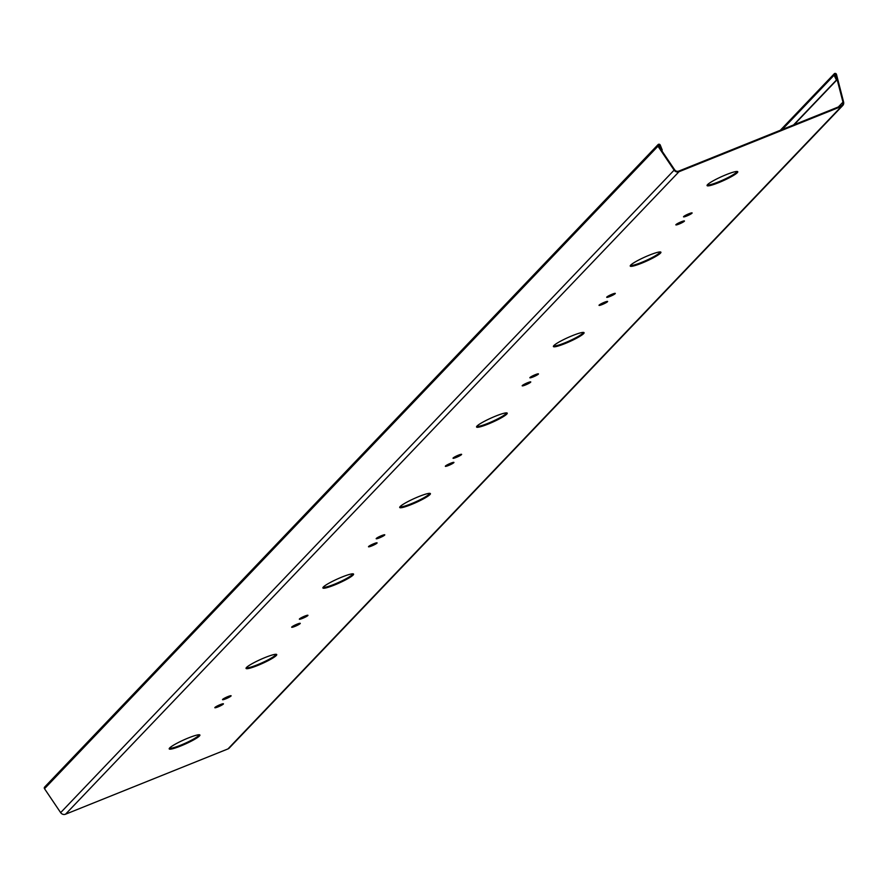 <?xml version="1.0" encoding="UTF-8"?>
<svg xmlns="http://www.w3.org/2000/svg" width="888" height="888" viewBox="0 0 888 888"><rect width="100%" height="100%" fill="white"/><g stroke="black" fill="none" stroke-linecap="round" stroke-linejoin="round"><path stroke-width="1.33" d="M737.44 171.517A16.828 2.187 -24.3 0 1 737.084 172.006A16.828 2.187 -24.3 0 1 736.94 172.161A16.828 2.187 -24.3 0 1 718.292 182.084A16.828 2.187 -24.3 0 1 707.114 185.215M726.251 174.647A16.828 2.187 -24.3 0 1 737.75 171.739A16.828 2.187 -24.3 0 1 718.57 182.695A16.828 2.187 -24.3 0 1 707.07 185.592A16.828 2.187 -24.3 0 1 726.251 174.647M660.594 251.992A16.828 2.187 -24.3 0 1 660.25 252.47A16.828 2.187 -24.3 0 1 660.095 252.636A16.828 2.187 -24.3 0 1 641.458 262.559A16.828 2.187 -24.3 0 1 630.28 265.679M649.417 255.122A16.828 2.187 -24.3 0 1 660.916 252.214A16.828 2.187 -24.3 0 1 641.735 263.17A16.828 2.187 -24.3 0 1 630.236 266.067A16.828 2.187 -24.3 0 1 649.417 255.122M583.76 332.467A16.828 2.187 -24.3 0 1 583.416 332.945A16.828 2.187 -24.3 0 1 583.261 333.111A16.828 2.187 -24.3 0 1 564.624 343.034A16.828 2.187 -24.3 0 1 553.435 346.154M572.582 335.586A16.828 2.187 -24.3 0 1 584.082 332.689A16.828 2.187 -24.3 0 1 564.89 343.634A16.828 2.187 -24.3 0 1 553.402 346.542A16.828 2.187 -24.3 0 1 572.582 335.586M506.926 412.942A16.828 2.187 -24.3 0 1 506.582 413.42A16.828 2.187 -24.3 0 1 506.426 413.575A16.828 2.187 -24.3 0 1 487.79 423.498A16.828 2.187 -24.3 0 1 476.601 426.629M495.748 416.061A16.828 2.187 -24.3 0 1 507.237 413.164A16.828 2.187 -24.3 0 1 488.056 424.109A16.828 2.187 -24.3 0 1 476.556 427.017A16.828 2.187 -24.3 0 1 495.748 416.061M430.092 493.406A16.828 2.187 -24.3 0 1 429.748 493.895A16.828 2.187 -24.3 0 1 429.592 494.05A16.828 2.187 -24.3 0 1 410.944 503.973A16.828 2.187 -24.3 0 1 399.767 507.104M418.903 496.536A16.828 2.187 -24.3 0 1 430.403 493.628A16.828 2.187 -24.3 0 1 411.222 504.584A16.828 2.187 -24.3 0 1 399.722 507.481A16.828 2.187 -24.3 0 1 418.903 496.536M353.258 573.881A16.828 2.187 -24.3 0 1 352.902 574.358A16.828 2.187 -24.3 0 1 352.747 574.525A16.828 2.187 -24.3 0 1 334.11 584.448A16.828 2.187 -24.3 0 1 322.932 587.579M342.069 577.011A16.828 2.187 -24.3 0 1 353.568 574.103A16.828 2.187 -24.3 0 1 334.388 585.059A16.828 2.187 -24.3 0 1 322.888 587.956A16.828 2.187 -24.3 0 1 342.069 577.011M276.412 654.356A16.828 2.187 -24.3 0 1 276.068 654.833A16.828 2.187 -24.3 0 1 275.913 655A16.828 2.187 -24.3 0 1 257.276 664.923A16.828 2.187 -24.3 0 1 246.087 668.042M265.235 657.475A16.828 2.187 -24.3 0 1 276.734 654.578A16.828 2.187 -24.3 0 1 257.553 665.523A16.828 2.187 -24.3 0 1 246.054 668.431A16.828 2.187 -24.3 0 1 265.235 657.475M683.616 221.001A4.718 0.611 -24.3 0 1 678.798 223.443A4.718 0.611 -24.3 0 1 676.412 224.253M681.229 221.8A4.718 0.611 -24.3 0 1 684.448 220.99A4.718 0.611 -24.3 0 1 679.076 224.054A4.718 0.611 -24.3 0 1 675.857 224.864A4.718 0.611 -24.3 0 1 681.229 221.8M606.782 301.465A4.718 0.611 -24.3 0 1 601.964 303.918A4.718 0.611 -24.3 0 1 599.578 304.728M604.395 302.275A4.718 0.611 -24.3 0 1 607.614 301.465A4.718 0.611 -24.3 0 1 602.242 304.529A4.718 0.611 -24.3 0 1 599.023 305.339A4.718 0.611 -24.3 0 1 604.395 302.275M529.947 381.94A4.718 0.611 -24.3 0 1 525.13 384.393A4.718 0.611 -24.3 0 1 522.732 385.192M527.55 382.75A4.718 0.611 -24.3 0 1 530.769 381.94A4.718 0.611 -24.3 0 1 525.396 385.004A4.718 0.611 -24.3 0 1 522.177 385.814A4.718 0.611 -24.3 0 1 527.55 382.75M453.113 462.415A4.718 0.611 -24.3 0 1 448.296 464.868A4.718 0.611 -24.3 0 1 445.898 465.667M450.716 463.225A4.718 0.611 -24.3 0 1 453.935 462.404A4.718 0.611 -24.3 0 1 448.562 465.479A4.718 0.611 -24.3 0 1 445.343 466.289A4.718 0.611 -24.3 0 1 450.716 463.225M376.268 542.89A4.718 0.611 -24.3 0 1 371.45 545.332A4.718 0.611 -24.3 0 1 369.064 546.142M373.881 543.689A4.718 0.611 -24.3 0 1 377.1 542.879A4.718 0.611 -24.3 0 1 371.728 545.942A4.718 0.611 -24.3 0 1 368.509 546.764A4.718 0.611 -24.3 0 1 373.881 543.689M299.434 623.365A4.718 0.611 -24.3 0 1 294.616 625.807A4.718 0.611 -24.3 0 1 292.23 626.617M297.047 624.164A4.718 0.611 -24.3 0 1 300.266 623.354A4.718 0.611 -24.3 0 1 294.894 626.417A4.718 0.611 -24.3 0 1 291.675 627.228A4.718 0.611 -24.3 0 1 297.047 624.164M691.297 212.954A4.718 0.611 -24.3 0 1 686.48 215.396A4.718 0.611 -24.3 0 1 684.093 216.206M688.91 213.753A4.718 0.611 -24.3 0 1 692.129 212.942A4.718 0.611 -24.3 0 1 686.757 216.006A4.718 0.611 -24.3 0 1 683.538 216.827A4.718 0.611 -24.3 0 1 688.91 213.753M614.463 293.429A4.718 0.611 -24.3 0 1 609.645 295.871A4.718 0.611 -24.3 0 1 607.259 296.681M612.076 294.228A4.718 0.611 -24.3 0 1 615.295 293.417A4.718 0.611 -24.3 0 1 609.923 296.481A4.718 0.611 -24.3 0 1 606.704 297.291A4.718 0.611 -24.3 0 1 612.076 294.228M537.629 373.892A4.718 0.611 -24.3 0 1 532.811 376.346A4.718 0.611 -24.3 0 1 530.425 377.156M535.242 374.703A4.718 0.611 -24.3 0 1 538.461 373.892A4.718 0.611 -24.3 0 1 533.089 376.956A4.718 0.611 -24.3 0 1 529.87 377.766A4.718 0.611 -24.3 0 1 535.242 374.703M460.794 454.367A4.718 0.611 -24.3 0 1 455.977 456.821A4.718 0.611 -24.3 0 1 453.579 457.62M458.397 455.178A4.718 0.611 -24.3 0 1 461.616 454.356A4.718 0.611 -24.3 0 1 456.243 457.431A4.718 0.611 -24.3 0 1 453.024 458.241A4.718 0.611 -24.3 0 1 458.397 455.178M383.96 534.842A4.718 0.611 -24.3 0 1 379.143 537.296A4.718 0.611 -24.3 0 1 376.745 538.095M381.563 535.642A4.718 0.611 -24.3 0 1 384.781 534.831A4.718 0.611 -24.3 0 1 379.409 537.895A4.718 0.611 -24.3 0 1 376.19 538.716A4.718 0.611 -24.3 0 1 381.563 535.642M307.115 615.317A4.718 0.611 -24.3 0 1 302.297 617.759A4.718 0.611 -24.3 0 1 299.911 618.57M304.728 616.117A4.718 0.611 -24.3 0 1 307.947 615.306A4.718 0.611 -24.3 0 1 302.575 618.37A4.718 0.611 -24.3 0 1 299.356 619.18A4.718 0.611 -24.3 0 1 304.728 616.117M230.281 695.781A4.718 0.611 -24.3 0 1 225.463 698.234A4.718 0.611 -24.3 0 1 223.077 699.045M227.894 696.592A4.718 0.611 -24.3 0 1 231.113 695.781A4.718 0.611 -24.3 0 1 225.741 698.845A4.718 0.611 -24.3 0 1 222.522 699.655A4.718 0.611 -24.3 0 1 227.894 696.592M222.599 703.829A4.718 0.611 -24.3 0 1 217.782 706.282A4.718 0.611 -24.3 0 1 215.384 707.092M220.202 704.639A4.718 0.611 -24.3 0 1 223.432 703.829A4.718 0.611 -24.3 0 1 218.06 706.892A4.718 0.611 -24.3 0 1 214.841 707.703A4.718 0.611 -24.3 0 1 220.202 704.639M199.578 734.831A16.828 2.187 -24.3 0 1 199.234 735.308A16.828 2.187 -24.3 0 1 199.079 735.464A16.828 2.187 -24.3 0 1 180.442 745.387A16.828 2.187 -24.3 0 1 169.253 748.517M188.4 737.95A16.828 2.187 -24.3 0 1 199.9 735.053A16.828 2.187 -24.3 0 1 180.708 745.998A16.828 2.187 -24.3 0 1 169.208 748.906A16.828 2.187 -24.3 0 1 188.4 737.95M661.549 150.372L659.662 145.31A0.677 0.633 43.7 0 0 658.563 145.066A0.677 0.633 43.7 0 0 658.519 145.865L674.647 169.797A3.363 3.175 43.7 0 0 678.71 171.118L841.169 105.816A3.363 3.175 43.7 0 0 842.967 102.131L835.852 74.581A0.677 0.633 43.7 0 0 834.731 74.248A0.677 0.633 43.7 0 0 834.642 74.969L837.04 79.754L794.083 124.742M661.649 150.261L662.259 150.05L660.261 145.099A1.343 1.265 43.7 0 0 658.075 144.6L44.611 787.09A1.343 1.265 43.7 0 0 44.511 788.699L60.65 812.631A4.04 3.807 43.7 0 0 65.523 814.218L227.983 748.917A4.04 3.807 43.7 0 0 229.248 748.051L842.712 105.561A4.04 3.807 43.7 0 0 843.6 102.009L836.496 74.448A1.343 1.265 43.7 0 0 834.254 73.782A1.343 1.265 43.7 0 0 834.054 75.236L836.463 80.02L837.04 79.754M658.075 144.6A1.343 1.265 43.7 0 0 657.975 146.209L674.114 170.141A4.04 3.807 43.7 0 0 678.987 171.728L841.447 106.427A4.04 3.807 43.7 0 0 842.712 105.561M793.55 124.953L836.463 80.02M661.715 150.616L662.259 150.05M199.079 735.464L198.479 735.708A16.162 2.109 -24.3 0 1 182.884 744.277A16.162 2.109 -24.3 0 1 169.575 748.062M199.023 734.765A16.162 2.109 -24.3 0 1 198.635 735.542L199.234 735.308M275.913 655L275.324 655.233A16.162 2.109 -24.3 0 1 259.718 663.813A16.162 2.109 -24.3 0 1 246.42 667.587M275.857 654.301A16.162 2.109 -24.3 0 1 275.469 655.078L276.068 654.833M352.747 574.525L352.159 574.758A16.162 2.109 -24.3 0 1 336.552 583.338A16.162 2.109 -24.3 0 1 323.254 587.112M352.691 573.826A16.162 2.109 -24.3 0 1 352.314 574.603L352.902 574.358M429.592 494.05L428.993 494.294A16.162 2.109 -24.3 0 1 413.386 502.863A16.162 2.109 -24.3 0 1 400.088 506.648M429.537 493.351A16.162 2.109 -24.3 0 1 429.148 494.128L429.748 493.895M506.426 413.575L505.827 413.819A16.162 2.109 -24.3 0 1 490.22 422.388A16.162 2.109 -24.3 0 1 476.923 426.173M506.371 412.876A16.162 2.109 -24.3 0 1 505.982 413.653L506.582 413.42M583.261 333.111L582.672 333.344A16.162 2.109 -24.3 0 1 567.066 341.924A16.162 2.109 -24.3 0 1 553.757 345.698M583.205 332.401A16.162 2.109 -24.3 0 1 582.817 333.189L583.416 332.945M660.095 252.636L659.507 252.869A16.162 2.109 -24.3 0 1 643.9 261.449A16.162 2.109 -24.3 0 1 630.602 265.223M660.039 251.937A16.162 2.109 -24.3 0 1 659.662 252.714L660.25 252.47M736.94 172.161L736.341 172.405A16.162 2.109 -24.3 0 1 720.734 180.974A16.162 2.109 -24.3 0 1 707.436 184.76M736.885 171.462A16.162 2.109 -24.3 0 1 736.496 172.239L737.084 172.006M782.25 129.504L834.054 75.236M227.983 748.917L841.447 106.427M65.523 814.218L678.987 171.728M60.65 812.631L674.114 170.141M44.511 788.699L657.975 146.209M658.774 146.243L659.662 145.31M838.383 106.937L842.967 102.131M834.931 75.547L835.852 74.581M780.297 130.292L834.254 73.782"/></g></svg>

